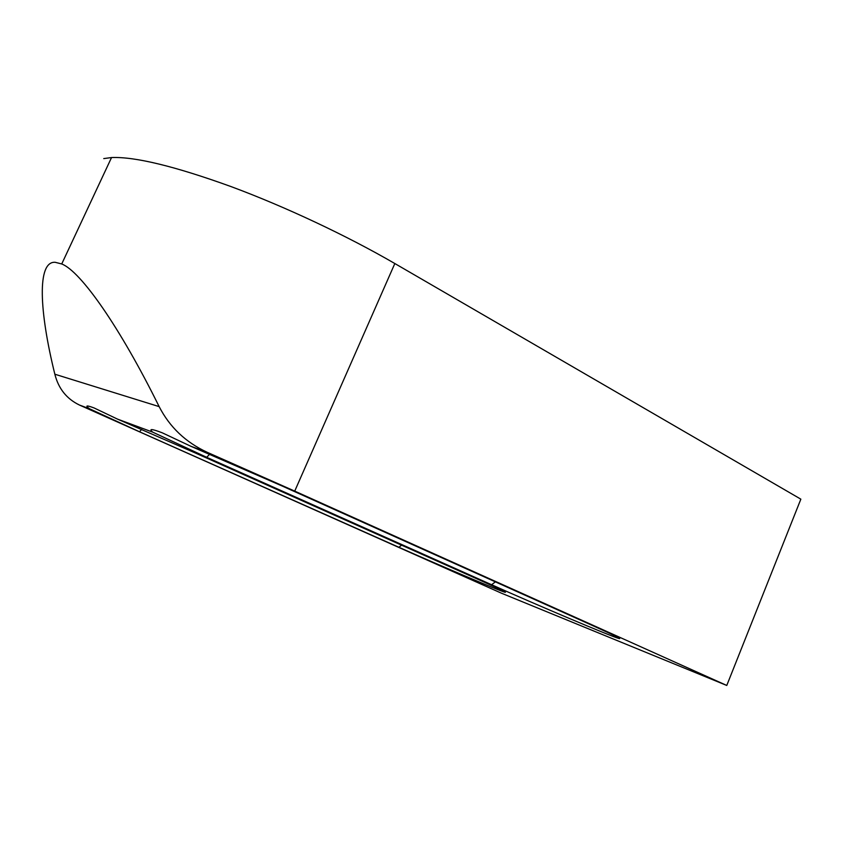 <?xml version="1.0" encoding="UTF-8"?>
<svg xmlns="http://www.w3.org/2000/svg" width="843" height="843" viewBox="0 0 843 843"><rect width="100%" height="100%" fill="white"/><g stroke="black" fill="none" stroke-linecap="round" stroke-linejoin="round"><path stroke-width="1.26" d="M103.742 158.6L111.539 157.546C135.028 156.587 174.859 166.271 231.045 186.588C285.377 206.746 347.19 235.882 394.83 263.532L800.85 499.161L726.771 685.454L501.574 593.251L79.453 405.04C66.671 398.887 58.473 388.612 54.848 374.218L159.158 406.621C119.927 327.179 80.78 271.309 61.729 263.964L55.153 262.289C36.881 261.088 39.252 311.267 54.848 374.218M726.771 685.454L294.723 491.121L207.262 452.333L190.708 446.21L281.836 485.863L591.723 625.169C613.441 634.969 622.534 639.415 619.015 638.509C611.059 636.402 535.621 604.473 491.574 584.726L206.683 457.306L152.657 432.122L117.462 419.097L195.355 452.997L476.169 578.498C498.339 588.435 507.907 593.019 504.883 592.229C498.729 590.543 438.202 564.821 398.939 547.297L139.506 431.774L89.4 408.718L79.453 405.04M117.462 419.097L94.079 407.949C86.471 405.104 84.911 405.357 89.4 408.718M190.708 446.21L162.309 432.838C151.74 428.771 148.526 428.529 152.657 432.122M159.158 406.621C169.633 427.074 185.671 442.312 207.262 452.333M394.83 263.532L294.723 491.121M398.939 547.297L401.542 545.147M141.645 429.424L139.506 431.774M206.683 457.306L209.675 454.24M495.378 581.87L491.574 584.726M618.741 637.856L619.015 638.509M61.729 263.964L111.539 157.546"/></g></svg>
